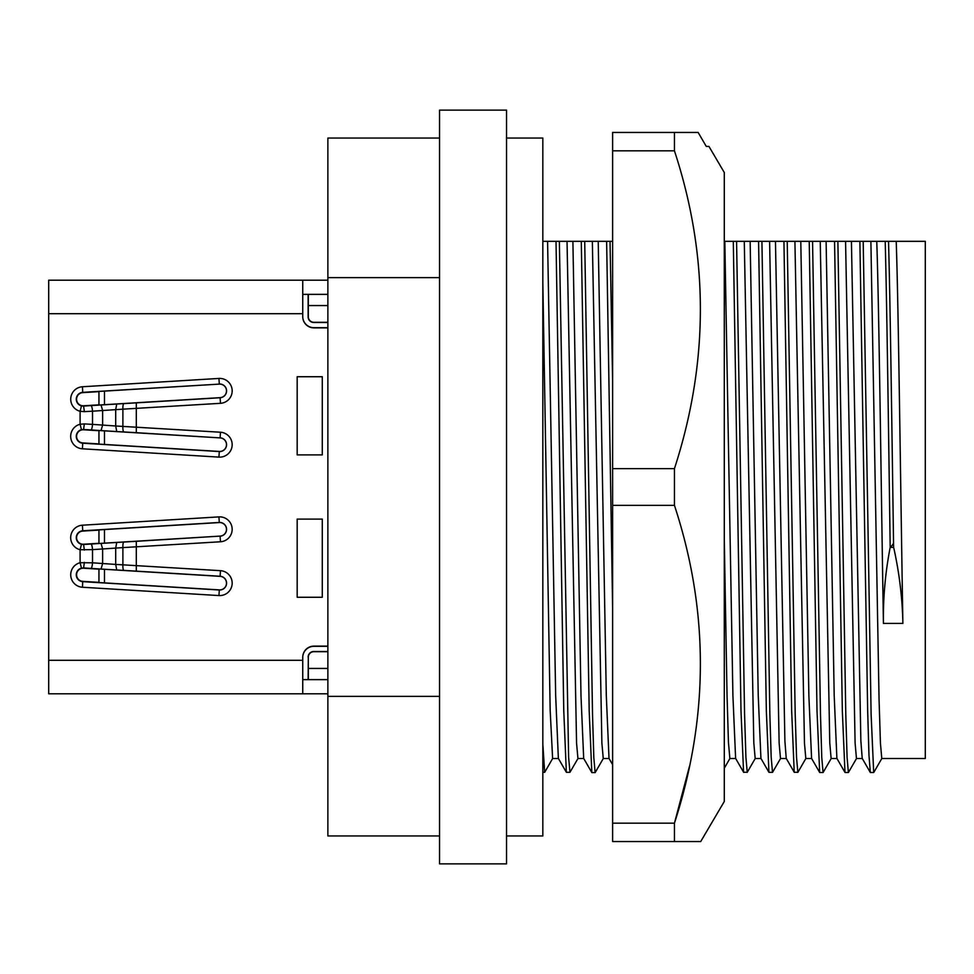 <?xml version="1.0" encoding="UTF-8"?>
<svg xmlns="http://www.w3.org/2000/svg" width="974" height="974" viewBox="0 0 974 974"><rect width="100%" height="100%" fill="white"/><g stroke="black" fill="none" stroke-linecap="round" stroke-linejoin="round"><path stroke-width="1.46" d="M506.541 863.877L506.541 110.123L439.542 110.123L439.542 863.877L506.541 863.877M439.542 277.627L327.873 277.627L327.873 835.96L439.542 835.96M439.542 696.373L327.873 696.373M439.542 138.04L327.873 138.04L327.873 277.627M876.746 241.333L870.89 241.333L879.047 698.979L880.423 743.004L881.774 758.49L925.3 758.49L925.3 241.333L876.746 241.333C878.998 303.413 881.202 492.174 883.43 623.421C883.053 597.841 885.317 572.432 890.224 547.193M612.622 608.348L606.632 241.333L598.219 241.333L606.303 695.448L609.006 758.405L612.622 764.675M598.219 241.333L581.332 241.333M609.054 758.49L603.247 758.49L601.883 743.004L592.35 241.333M794.224 772.199L791.643 710.387L783.936 241.333L750.15 241.333L758.235 695.619L760.925 758.405M750.15 241.333L733.264 241.333M761.035 758.49L755.179 758.49L753.815 743.004L744.282 241.333M743.564 772.175L740.995 710.728L733.3 241.333L724.826 241.333L732.911 695.582L735.614 758.405L743.686 772.382M729.855 758.454L728.455 742.468L727.067 696.629L724.291 539.194M775.462 241.333L784.898 741.044L786.237 758.393L794.309 772.358M786.298 758.49L780.491 758.49L779.127 743.004L769.606 241.333M870.89 241.333L800.786 241.333L808.87 695.619L811.573 758.405M800.786 241.333L783.9 241.333M811.671 758.49L805.815 758.49L804.463 743.113L794.918 241.333M826.11 241.333L834.194 695.558L836.885 758.393M836.995 758.49L831.126 758.49L829.775 743.004L820.242 241.333M851.422 241.333L860.858 740.837L862.209 758.393L870.33 772.455L868.978 755.374L867.664 710.971L859.884 241.333M862.319 758.49L856.45 758.49L855.099 743.004L845.566 241.333M591.827 772.504L589.197 711.008L581.295 241.333L547.583 241.333L555.667 695.619L558.358 758.405M583.791 758.49L577.923 758.49L576.559 743.004L567.038 241.333M572.895 241.333L580.991 695.558L583.682 758.393M547.583 241.333L542.835 241.333M558.467 758.49L552.611 758.49L550.164 710.143L542.835 282.594M888.519 241.308C890.26 301.879 891.892 429.388 893.608 547.181C899.258 572.371 902.362 597.78 902.886 623.421C900.646 492.101 898.43 303.352 896.214 241.333M612.622 241.333L606.656 241.333M556.02 241.333L563.763 710.582L566.344 772.212M542.835 744.087L544.661 772.26M559.356 241.321L568.609 757.054L569.948 772.309L578.032 758.417M584.717 241.382L592.521 714.222L593.811 757.455L595.114 772.589M610.028 241.357L612.622 380.603M758.576 241.333L766.343 710.813L768.924 772.248M736.575 241.272L744.562 713.918L745.901 757.139L747.228 772.26M761.924 241.333L769.862 713.991L771.177 757.212L772.516 772.333M787.223 241.284L795.186 713.638L796.537 757.309L797.84 772.285M812.559 241.308L820.473 714.149L821.764 757.382L823.054 772.504L819.779 772.504M837.884 241.321L845.785 714.161L847.088 757.382L848.378 772.504L845.103 772.504M863.195 241.296L871.109 714.149L873.69 772.504L870.427 772.504M809.236 241.333L817.016 711.069L819.67 772.431L811.573 758.417M834.56 241.333L842.34 710.996L844.982 772.419L836.897 758.417M885.208 241.333C886.839 301.916 888.507 429.4 890.187 547.181M890.212 547.376L893.572 547.376M506.541 138.04L542.835 138.04L542.835 835.96L506.541 835.96M698.151 132.452L706.26 146.404L698.151 132.452L612.622 132.452L612.622 150.824L674.446 150.824C709.011 256.15 709.011 362.084 674.446 468.628L674.446 505.372C709.011 610.698 709.011 716.633 674.446 823.176L674.446 841.548L700.72 841.548L724.291 801.48L724.291 172.52L708.938 146.404L706.26 146.404L708.938 146.404M674.446 841.548L612.622 841.548L612.622 823.176L674.446 823.176L689.495 766.234M674.446 132.452L674.446 150.824M612.622 823.176L612.622 505.372L674.446 505.372M612.622 150.824L612.622 505.372M612.622 468.628L674.446 468.628M98.946 391.645L82.766 392.632A6.587 6.587 0 0 0 76.593 399.608A6.587 6.587 0 0 0 83.569 405.781L98.946 404.843M98.946 430.715L83.557 429.778A6.587 6.587 0 0 0 76.581 435.95A6.587 6.587 0 0 0 82.753 442.927L98.946 443.913M98.946 582.355L82.766 581.368A6.587 6.587 0 0 1 76.593 574.392A6.587 6.587 0 0 1 83.569 568.219L98.946 569.157M98.946 543.285L83.557 544.222A6.587 6.587 0 0 1 76.581 538.05A6.587 6.587 0 0 1 82.753 531.073L98.946 530.087M327.873 280.208L48.7 280.208L48.7 693.792L302.744 693.792L302.744 657.292A11.164 11.164 -90 0 1 313.908 646.127L327.873 646.127M327.873 693.792L48.7 693.792M48.7 313.713L302.744 313.713L302.744 316.708A11.164 11.164 -90 0 0 313.908 327.873L327.873 327.873M322.284 597.269L322.284 519.105L297.167 519.105L297.167 597.269L322.284 597.269M297.167 454.895L297.167 376.731L322.284 376.731L322.284 454.895L297.167 454.895M101.04 569.047L123.929 570.411A50.404 0.877 3.5 0 1 136.299 571.141L220.136 576.255A6.879 6.879 0 0 1 226.577 583.536A6.879 6.879 0 0 1 219.296 589.988L82.753 581.661A6.879 6.879 60 0 1 81.475 568.122L83.594 567.927A50.441 0.877 3.5 0 1 90.935 568.39L101.04 569.047L102.623 563.471L102.623 548.971L122.894 547.607L122.894 564.835L220.465 570.679A12.467 12.467 -85.3 0 1 232.153 583.876A12.467 12.467 -85.3 0 1 218.955 595.564L82.413 587.237A12.467 12.467 104.6 0 1 80.099 562.716L92.518 562.814L92.518 549.628L102.623 548.971L101.04 543.395L123.929 542.031A50.404 0.877 -3.5 0 0 136.299 541.313L220.112 536.102A6.781 6.781 -162.6 0 0 226.467 528.919A6.781 6.781 -162.6 0 0 219.284 522.563L82.741 530.879A6.781 6.781 -95.5 0 0 76.386 538.062A6.781 6.781 -95.5 0 0 83.569 544.417L220.112 536.102M123.929 542.031A5.588 1.376 -93.2 0 0 122.894 547.607L220.453 541.775A12.467 12.467 87.5 0 0 232.141 528.565A12.467 12.467 87.5 0 0 218.943 516.89L82.4 525.205A12.467 12.467 -102 0 0 80.099 549.738L92.518 549.628A5.588 1.242 -93.7 0 0 90.935 544.052L101.04 543.395M116.734 569.997L115.699 564.433L122.894 564.835A5.588 1.376 -86.8 0 0 123.929 570.411M83.581 568.025A6.781 6.781 -120 0 0 76.398 574.38A6.781 6.781 -120 0 0 82.753 581.563L219.296 589.891A6.781 6.781 0 0 0 226.479 583.536A6.781 6.781 0 0 0 220.124 576.352L83.581 568.025L84.361 562.351M83.581 405.975A6.781 6.781 120 0 1 76.398 399.62A6.781 6.781 120 0 1 82.753 392.437L219.296 384.109A6.781 6.781 0 0 1 226.479 390.464A6.781 6.781 0 0 1 220.124 397.648L83.581 405.975L84.361 411.649L92.518 411.186L92.518 424.372L115.699 425.991L116.734 431.555L123.929 431.969A50.404 0.877 3.5 0 1 136.299 432.687L220.112 437.898A6.781 6.781 162.6 0 1 226.467 445.081A6.781 6.781 162.6 0 1 219.284 451.437L82.741 443.121A6.781 6.781 95.5 0 1 76.386 435.938A6.781 6.781 95.5 0 1 83.569 429.583L220.112 437.898M90.935 568.39A5.588 1.242 -86.3 0 0 92.518 562.814L115.699 564.433L115.699 548.009L116.734 542.445M219.296 384.109L82.753 392.339A6.879 6.879 -104.3 0 0 81.475 405.878L83.594 406.073A50.441 0.877 -3.5 0 0 90.935 405.61L123.929 403.589A5.588 1.376 86.8 0 0 122.894 409.165L220.465 403.321A12.467 12.467 85.5 0 0 232.153 390.124A12.467 12.467 85.5 0 0 218.955 378.436L82.413 386.763A12.467 12.467 -104.3 0 0 80.099 411.284L84.361 411.649M116.734 404.003L115.699 409.567L115.699 425.991L220.453 432.225A12.467 12.467 -87.5 0 1 232.141 445.422A12.467 12.467 -87.5 0 1 218.943 457.11L82.4 448.795A12.467 12.467 102.6 0 1 80.099 424.262L84.336 423.909L83.581 429.485A50.441 0.877 3.5 0 1 90.935 429.948L116.734 431.555M81.475 405.878L80.099 411.284L80.099 424.262L81.475 429.68L83.569 429.583M84.336 423.909L92.518 424.372A5.588 1.242 93.7 0 1 90.935 429.948M101.04 404.953L102.623 410.529L122.894 409.165L122.894 426.393A5.588 1.376 93.2 0 0 123.929 431.969M90.935 405.61A5.588 1.242 86.3 0 1 92.518 411.186L102.623 410.529L102.623 425.029L101.04 430.605M81.475 568.122L80.099 562.716L80.099 549.738L81.475 544.32L83.581 544.515A50.441 0.877 -3.5 0 0 90.935 544.052M84.336 550.091L83.569 544.417M98.946 391.451L98.946 405.038M98.946 430.52L98.946 444.107M98.946 529.893L98.946 543.48M98.946 568.962L98.946 582.549M302.744 313.713L302.744 280.208L48.7 280.208M302.744 294.367L327.873 294.367M327.873 305.568L308.308 305.568L308.332 294.367M308.332 305.544L327.873 305.544M327.873 322.309L313.884 322.309A5.588 5.588 -45 0 1 308.308 316.733L308.137 316.903A5.588 5.588 -45 0 0 313.713 322.479L327.873 322.479M308.308 305.568L308.308 316.733M308.137 294.367L308.137 316.903M327.873 327.678L313.908 327.678A11.164 11.164 -90 0 1 302.744 316.513M327.873 646.322L313.908 646.322A11.164 11.164 -90 0 0 302.744 657.487M302.744 679.633L308.137 679.633L308.308 657.267A5.588 5.588 -135 0 1 313.884 651.691L327.873 651.691M327.873 651.521L313.713 651.521A5.588 5.588 -135 0 0 308.137 657.097M327.873 668.432L308.308 668.432L308.308 657.267M308.308 668.432L327.873 668.456M308.332 668.456L308.332 679.633L327.873 679.633M902.886 623.421L883.43 623.421M890.199 547.315A12.37 12.37 102.1 0 0 893.548 543.163M48.7 660.287L302.744 660.287M136.299 541.313L136.299 571.141M136.299 432.687L136.299 402.859L220.136 397.745A6.879 6.879 85.5 0 0 226.577 390.464A6.879 6.879 85.5 0 0 219.296 384.012L218.955 378.436M220.124 576.352L220.465 570.679M219.296 589.891L218.955 595.564M82.753 581.563L82.413 587.237M220.453 541.775L220.124 536.199A6.879 6.879 87.5 0 0 226.565 528.906A6.879 6.879 87.5 0 0 219.284 522.454L219.284 522.563M218.943 516.89L219.284 522.454L82.741 530.781A6.879 6.879 -102 0 0 81.475 544.32M82.413 386.763L82.753 392.437M220.124 397.648L220.465 403.321M123.929 403.589A50.404 0.877 -3.5 0 0 136.299 402.859M220.453 432.225L220.124 437.801A6.879 6.879 162.6 0 1 226.565 445.094A6.879 6.879 162.6 0 1 219.284 451.546L219.284 451.437M218.943 457.11L219.284 451.546L82.741 443.219A6.879 6.879 95.5 0 1 81.475 429.68M82.741 443.121L82.4 448.795M82.741 530.879L82.4 525.205M104.486 582.89L104.486 569.291M104.486 543.151L104.486 529.552M104.486 444.448L104.486 430.849M104.486 404.709L104.486 391.11M735.711 758.49L729.855 758.49M591.717 772.333L583.682 758.417M558.37 758.417L566.405 772.333M542.835 772.26L544.539 772.26M566.503 772.309L569.887 772.309M591.827 772.589L595.211 772.589M544.636 772.382L552.708 758.393M595.309 772.333L603.344 758.417M760.938 758.417L768.973 772.333M743.783 772.26L747.107 772.26M769.07 772.333L772.455 772.333M794.407 772.297L797.767 772.297M729.903 758.49L724.291 768.194M755.276 758.393L747.204 772.382M780.6 758.417L772.552 772.333M805.912 758.405L797.852 772.358M831.236 758.417L823.127 772.455M856.56 758.417L848.439 772.455M881.884 758.393L873.763 772.455"/></g></svg>
